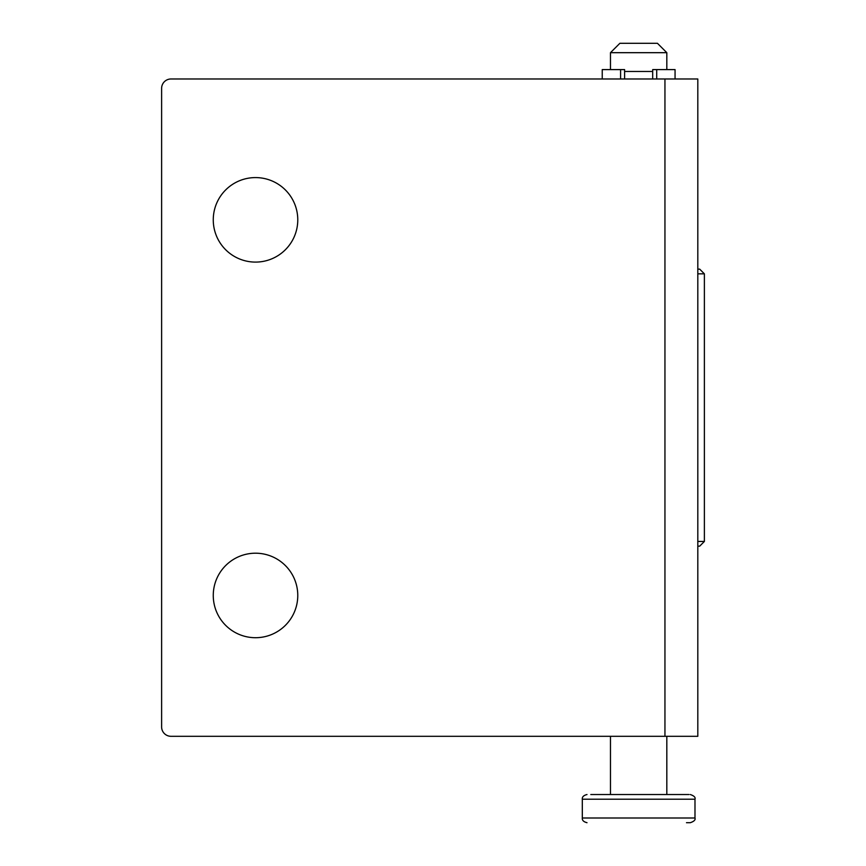<?xml version="1.0" encoding="UTF-8"?>
<svg xmlns="http://www.w3.org/2000/svg" width="866" height="866" viewBox="0 0 866 866"><rect width="100%" height="100%" fill="white"/><g stroke="black" fill="none" stroke-linecap="round" stroke-linejoin="round"><path stroke-width="1.3" d="M297.774 219.834A42.261 42.261 0 0 0 255.524 177.584A42.261 42.261 0 0 0 213.263 219.834A42.261 42.261 0 0 0 255.524 262.095A42.261 42.261 0 0 0 297.774 219.834M297.774 595.451A42.261 42.261 0 0 0 255.524 553.201A42.261 42.261 0 0 0 213.263 595.451A42.261 42.261 0 0 0 255.524 637.712A42.261 42.261 0 0 0 297.774 595.451M161.617 88.375L161.617 726.92A9.385 9.385 0 0 0 171.013 736.306L697.812 736.306L697.812 78.979L171.013 78.979A9.385 9.385 0 0 0 161.617 88.375M610.476 736.306L610.476 794.533L590.807 794.533L688.99 794.533L612.554 794.533M686.489 822.7L690.299 822.7C694.077 821.412 695.647 819.853 694.987 818.002L582.309 818.002C582.049 820.286 583.619 821.856 587.007 822.7M610.476 794.533L666.82 794.533L666.82 736.306M610.476 52.685L619.872 43.3L657.435 43.3L666.82 52.685L610.476 52.685L610.476 69.594M652.693 71.467L624.613 71.467M697.812 541.456L704.383 541.456L704.383 273.829L697.812 273.829M704.383 273.829L699.685 269.142L697.812 269.142M697.812 546.154L699.685 546.154L704.383 541.456M675.058 78.979L675.058 69.594L652.693 69.594L652.693 78.979M602.238 78.979L602.238 69.594L624.613 69.594L624.613 78.979M664.947 78.979L664.947 736.306M582.309 818.002L582.309 799.221L694.987 799.221C695.647 797.38 694.077 795.811 690.299 794.533M656.709 78.979L656.709 69.594M620.586 78.979L620.586 69.594M582.309 799.221C582.049 796.947 583.619 795.378 587.007 794.533M694.987 799.221L694.987 818.002M666.82 52.685L666.82 69.594"/></g></svg>
